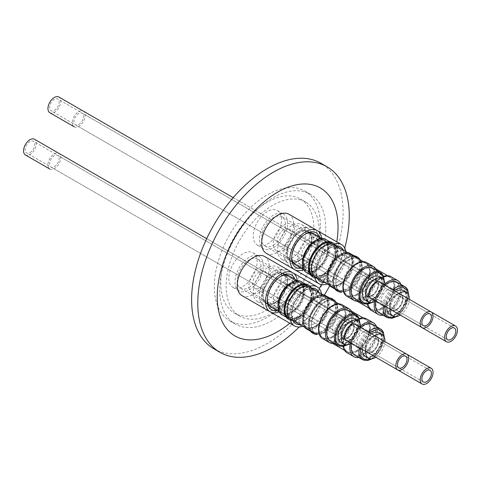 <?xml version="1.0" encoding="UTF-8"?>
<svg xmlns="http://www.w3.org/2000/svg" width="481" height="481" viewBox="0 0 481 481"><rect width="100%" height="100%" fill="white"/><g stroke="black" fill="none" stroke-linecap="round" stroke-linejoin="round"><path stroke-width="0.36" stroke-dasharray="2.4 1.8" d="M405.639 291.696C407.551 297.637 405.723 304.016 400.162 310.84C394.065 316.564 389.454 317.123 386.315 312.506C384.403 306.571 386.231 300.186 391.793 293.362C397.889 287.638 402.501 287.085 405.639 291.696M393.807 290.368L388.179 297.09L384.728 306.084M333.219 262.193C327.826 268.837 326.088 280.742 330.032 283.982C334.932 287.77 340.698 285.666 347.318 277.681C352.705 271.037 354.443 259.133 350.499 255.892C345.598 252.104 339.839 254.208 333.219 262.193M381.247 333.94C383.159 339.881 381.337 346.26 375.769 353.084C369.679 358.808 365.061 359.367 361.928 354.75C360.016 348.815 361.838 342.43 367.406 335.606C373.496 329.882 378.114 329.329 381.247 333.94M369.414 332.611L363.792 339.333L360.335 348.328M308.826 304.437C303.439 311.081 301.701 322.985 305.645 326.226C310.546 330.014 316.306 327.91 322.925 319.925C328.313 313.281 330.05 301.377 326.112 298.136C321.206 294.348 315.446 296.452 308.826 304.437M356.86 319.859C358.772 325.799 356.944 332.179 351.383 339.003C345.286 344.727 340.674 345.286 337.536 340.668C335.624 334.734 337.452 328.349 343.013 321.524C349.11 315.801 353.721 315.247 356.86 319.859M284.439 290.356C279.046 296.999 277.309 308.904 281.253 312.145C286.159 315.933 291.919 313.828 298.539 305.844C303.926 299.2 305.663 287.295 301.719 284.055C296.819 280.267 291.059 282.371 284.439 290.356M381.247 277.615C383.159 283.549 381.337 289.935 375.769 296.759C369.679 302.483 365.061 303.042 361.928 298.424C360.016 292.49 361.838 286.105 367.406 279.281C373.496 273.557 378.114 272.998 381.247 277.615M308.826 248.112C303.439 254.756 301.701 266.66 305.645 269.901C310.546 273.689 316.306 271.585 322.925 263.6C328.313 256.956 330.05 245.051 326.112 241.805C321.206 238.023 315.446 240.127 308.826 248.112M74.218 126.816A9.079 5.243 120 0 0 78.758 126.371A9.079 5.243 120 0 0 84.686 118.368A9.079 5.243 120 0 0 83.297 111.099A9.079 5.243 120 0 0 78.758 111.544A9.079 5.243 120 0 0 72.841 119.51A9.079 5.243 120 0 0 74.182 126.798M396.488 309.812A9.079 5.243 -60 0 1 391.955 310.257A9.079 5.243 -60 0 1 390.56 302.988A9.079 5.243 -60 0 1 396.488 294.985A9.079 5.243 -60 0 1 401.028 294.534A9.079 5.243 -60 0 1 402.423 301.809A9.079 5.243 -60 0 1 396.488 309.812M396.488 309.956A9.259 5.345 120 0 0 402.537 301.797A9.259 5.345 120 0 0 401.118 294.378A9.259 5.345 120 0 0 396.488 294.841A9.259 5.345 120 0 0 390.44 303A9.259 5.345 120 0 0 391.859 310.413A9.259 5.345 120 0 0 396.488 309.956M395.977 309.662A9.259 5.345 120 0 0 402.026 301.503A9.259 5.345 120 0 0 400.607 294.083A9.259 5.345 120 0 0 395.977 294.54A9.259 5.345 120 0 0 389.929 302.699A9.259 5.345 120 0 0 391.348 310.119A9.259 5.345 120 0 0 395.977 309.662M78.758 124.471A6.752 3.896 120 0 0 83.171 118.518A6.752 3.896 120 0 0 82.137 113.107A6.752 3.896 120 0 0 78.758 113.444A6.752 3.896 120 0 0 74.345 119.396A6.752 3.896 120 0 0 75.385 124.807A6.752 3.896 120 0 0 78.758 124.471M395.135 312.097A9.079 5.243 120 0 0 399.675 311.646A9.079 5.243 120 0 0 405.603 303.649A9.079 5.243 120 0 0 404.214 296.374A9.079 5.243 120 0 0 399.675 296.825A9.079 5.243 120 0 0 393.753 304.786A9.079 5.243 120 0 0 395.093 312.073M388.017 311.441A17.063 9.854 120 0 0 399.164 296.404A17.063 9.854 120 0 0 396.548 282.726A17.063 9.854 120 0 0 388.017 283.574A17.063 9.854 120 0 0 376.87 298.611A17.063 9.854 120 0 0 379.485 312.283A17.063 9.854 120 0 0 388.017 311.441M399.14 293.446A13.612 7.858 120 0 0 390.061 309.169M395.953 291.606A13.612 7.858 120 0 0 386.88 307.329M389.682 314.189A13.612 7.858 120 0 0 396.488 313.516A13.612 7.858 120 0 0 405.387 301.515A13.612 7.858 120 0 0 403.3 290.608M388.017 289.502A9.8 5.658 -60 0 1 392.917 289.015A9.8 5.658 -60 0 1 394.42 296.873A9.8 5.658 -60 0 1 388.017 305.513A9.8 5.658 -60 0 1 383.116 305.994A9.8 5.658 -60 0 1 381.613 298.142A9.8 5.658 -60 0 1 388.017 289.502M308.429 259.56A9.8 5.658 120 0 0 314.833 250.926A9.8 5.658 120 0 0 313.335 243.067A9.8 5.658 120 0 0 308.429 243.554A9.8 5.658 120 0 0 302.026 252.194A9.8 5.658 120 0 0 303.529 260.047A9.8 5.658 120 0 0 308.429 259.56M308.429 264.009A15.248 8.802 -60 0 1 300.805 264.766A15.248 8.802 -60 0 1 298.467 252.543A15.248 8.802 -60 0 1 308.429 239.105A15.248 8.802 -60 0 1 316.053 238.354A15.248 8.802 -60 0 1 318.392 250.571A15.248 8.802 -60 0 1 308.429 264.009M384.908 285.227A17.791 10.269 120 0 0 375.829 300.95M379.124 312.915A17.791 10.269 120 0 0 388.017 312.031A17.791 10.269 120 0 0 399.639 296.356A17.791 10.269 120 0 0 396.915 282.1M384.884 283.784A19.535 11.279 120 0 0 374.567 301.653M383.153 315.241A19.535 11.279 120 0 0 388.017 313.456A19.535 11.279 120 0 0 400.944 284.427M383.579 276.377A19.535 11.279 120 0 0 381.084 277.555A19.535 11.279 120 0 0 367.502 304.226M371.32 310.419A19.535 11.279 120 0 0 381.084 309.451A19.535 11.279 120 0 0 393.849 292.238A19.535 11.279 120 0 0 390.855 276.587M339.724 255.483L340.265 255.177A18.08 10.438 120 0 0 327.483 277.321A18.08 10.438 120 0 0 340.265 284.698A18.08 10.438 120 0 0 353.054 262.554A18.08 10.438 120 0 0 340.265 255.177L339.724 255.483A17.316 9.999 120 0 0 327.483 276.695A17.316 9.999 120 0 0 331.066 284.626A17.316 9.999 120 0 0 339.724 283.766A17.316 9.999 120 0 0 351.04 268.506A17.316 9.999 120 0 0 348.388 254.629A17.316 9.999 120 0 0 339.724 255.483M323.833 274.591A17.316 9.999 120 0 0 335.149 259.331A17.316 9.999 120 0 0 332.497 245.454A17.316 9.999 120 0 0 323.833 246.308A17.316 9.999 120 0 0 312.524 261.574A17.316 9.999 120 0 0 315.175 275.451A17.316 9.999 120 0 0 323.833 274.591M380.832 278.234A18.518 10.69 120 0 0 368.735 294.552A18.518 10.69 120 0 0 371.572 309.391A18.518 10.69 120 0 0 380.832 308.477A18.518 10.69 120 0 0 392.929 292.159A18.518 10.69 120 0 0 390.091 277.321A18.518 10.69 120 0 0 380.832 278.234M381.084 308.622A18.518 10.69 -60 0 1 371.831 309.542A18.518 10.69 -60 0 1 368.987 294.703A18.518 10.69 -60 0 1 381.084 278.385A18.518 10.69 -60 0 1 390.344 277.471A18.518 10.69 -60 0 1 393.181 292.304A18.518 10.69 -60 0 1 381.084 308.622M323.833 274.236A16.883 9.746 120 0 0 334.866 259.361A16.883 9.746 120 0 0 332.275 245.827A16.883 9.746 120 0 0 323.833 246.669A16.883 9.746 120 0 0 312.806 261.544A16.883 9.746 120 0 0 315.392 275.072A16.883 9.746 120 0 0 323.833 274.236M297.907 259.265A16.883 9.746 120 0 0 308.934 244.39A16.883 9.746 120 0 0 306.349 230.862A16.883 9.746 120 0 0 297.907 231.698A16.883 9.746 120 0 0 286.874 246.573A16.883 9.746 120 0 0 289.466 260.101A16.883 9.746 120 0 0 297.907 259.265M380.832 278.09A18.699 10.798 120 0 0 368.614 294.564A18.699 10.798 120 0 0 371.482 309.548A18.699 10.798 120 0 0 380.832 308.622A18.699 10.798 120 0 0 393.043 292.147A18.699 10.798 120 0 0 390.181 277.164A18.699 10.798 120 0 0 380.832 278.09M339.646 291.167A18.699 10.798 120 0 0 348.996 290.241A18.699 10.798 120 0 0 361.213 273.767A18.699 10.798 120 0 0 358.345 258.784A18.699 10.798 120 0 0 348.996 259.71A18.699 10.798 120 0 0 336.796 276.136A18.699 10.798 120 0 0 339.586 291.137M297.907 261.784A19.968 11.532 120 0 0 310.948 244.186A19.968 11.532 120 0 0 307.888 228.186A19.968 11.532 120 0 0 297.907 229.178A19.968 11.532 120 0 0 284.86 246.771A19.968 11.532 120 0 0 287.921 262.776A19.968 11.532 120 0 0 297.907 261.784M291.745 258.225A19.968 11.532 120 0 0 304.792 240.632A19.968 11.532 120 0 0 301.725 224.627A19.968 11.532 120 0 0 291.745 225.619A19.968 11.532 120 0 0 278.697 243.218A19.968 11.532 120 0 0 281.758 259.217A19.968 11.532 120 0 0 291.745 258.225M348.996 259.86A18.518 10.69 120 0 0 336.898 276.172A18.518 10.69 120 0 0 339.736 291.011A18.518 10.69 120 0 0 348.996 290.097A18.518 10.69 120 0 0 361.093 273.779A18.518 10.69 120 0 0 358.255 258.94A18.518 10.69 120 0 0 348.996 259.86M335.065 288.522A19.769 11.412 -60 0 1 333.64 282.257A19.769 11.412 -60 0 1 347.619 258.044L346.735 258.556A18.518 10.69 120 0 0 333.64 281.229A18.518 10.69 120 0 0 337.476 289.706A18.518 10.69 120 0 0 346.735 288.792A18.518 10.69 120 0 0 358.832 272.474A18.518 10.69 120 0 0 355.994 257.636A18.518 10.69 120 0 0 346.735 258.556L347.619 258.044A19.769 11.412 -60 0 1 353.763 256.139M360.179 259.842A19.769 11.412 -60 0 1 361.598 266.113A19.769 11.412 -60 0 1 347.619 290.326A19.769 11.412 -60 0 1 341.48 292.232M290.722 267.412A22.583 13.041 120 0 0 302.014 266.294A22.583 13.041 120 0 0 316.769 246.392A22.583 13.041 120 0 0 313.305 228.295A22.583 13.041 120 0 0 302.014 229.413A22.583 13.041 120 0 0 287.277 249.254A22.583 13.041 120 0 0 290.656 267.37M345.935 251.617A22.583 13.041 -60 0 1 330.255 282.594A22.583 13.041 -60 0 1 327.236 284.006M314.833 277.856A22.583 13.041 -60 0 1 330.255 245.719A22.583 13.041 -60 0 1 334.409 243.951M353.036 255.718A19.769 11.412 120 0 0 346.897 257.624L346.897 257.624A19.769 11.412 120 0 0 332.918 281.836A19.769 11.412 120 0 0 334.337 288.107M337.013 290.885A19.769 11.412 120 0 0 346.897 289.905A19.769 11.412 120 0 0 360.876 265.692A19.769 11.412 120 0 0 356.782 256.644M346.47 257.87L346.47 257.87A19.168 11.069 120 0 0 332.918 281.349A19.168 11.069 120 0 0 336.886 290.121A19.168 11.069 120 0 0 346.47 289.171A19.168 11.069 120 0 0 358.994 272.282A19.168 11.069 120 0 0 356.054 256.92A19.168 11.069 120 0 0 346.47 257.87L346.897 257.624L346.47 257.87M335.997 245.881A20.04 11.574 120 0 0 330.255 247.793L328.842 248.605A18.044 10.42 120 0 0 316.083 270.707A18.044 10.42 120 0 0 319.817 278.968A18.044 10.42 120 0 0 328.842 278.072A18.044 10.42 120 0 0 340.632 262.175A18.044 10.42 120 0 0 337.866 247.715A18.044 10.42 120 0 0 328.842 248.605L330.255 247.793A20.04 11.574 120 0 0 316.083 272.336A20.04 11.574 120 0 0 317.298 278.265M324.513 282.431A20.04 11.574 120 0 0 330.255 280.519A20.04 11.574 120 0 0 343.212 250.048M347.547 252.549A19.168 11.069 120 0 0 340.307 254.311L339.514 254.768A18.044 10.42 -60 0 1 348.539 253.878A18.044 10.42 -60 0 1 351.304 268.338A18.044 10.42 -60 0 1 339.514 284.235A18.044 10.42 -60 0 1 330.489 285.131A18.044 10.42 -60 0 1 326.755 276.87A18.044 10.42 -60 0 1 339.514 254.768L340.307 254.311A19.168 11.069 120 0 0 326.755 277.79A19.168 11.069 120 0 0 328.848 284.932M330.724 286.562A19.168 11.069 120 0 0 340.307 285.618A19.168 11.069 120 0 0 352.832 268.723A19.168 11.069 120 0 0 349.897 253.361M49.832 169.059A9.079 5.243 120 0 0 54.371 168.615A9.079 5.243 120 0 0 60.299 160.612A9.079 5.243 120 0 0 58.91 153.343A9.079 5.243 120 0 0 54.371 153.788A9.079 5.243 120 0 0 48.449 161.754A9.079 5.243 120 0 0 49.79 169.041M372.102 352.056A9.079 5.243 -60 0 1 367.562 352.501A9.079 5.243 -60 0 1 366.173 345.232A9.079 5.243 -60 0 1 372.102 337.229A9.079 5.243 -60 0 1 376.641 336.778A9.079 5.243 -60 0 1 378.03 344.053A9.079 5.243 -60 0 1 372.102 352.056M372.102 352.2A9.259 5.345 120 0 0 378.15 344.041A9.259 5.345 120 0 0 376.731 336.622A9.259 5.345 120 0 0 372.102 337.085A9.259 5.345 120 0 0 366.053 345.244A9.259 5.345 120 0 0 367.472 352.657A9.259 5.345 120 0 0 372.102 352.2M371.585 351.906A9.259 5.345 120 0 0 377.633 343.747A9.259 5.345 120 0 0 376.214 336.327A9.259 5.345 120 0 0 371.585 336.784A9.259 5.345 120 0 0 365.542 344.943A9.259 5.345 120 0 0 366.961 352.363A9.259 5.345 120 0 0 371.585 351.906M54.371 166.715A6.752 3.896 120 0 0 58.778 160.762A6.752 3.896 120 0 0 57.744 155.351A6.752 3.896 120 0 0 54.371 155.688A6.752 3.896 120 0 0 49.958 161.64A6.752 3.896 120 0 0 50.992 167.051A6.752 3.896 120 0 0 54.371 166.715M370.749 354.341A9.079 5.243 120 0 0 375.282 353.89A9.079 5.243 120 0 0 381.217 345.893A9.079 5.243 120 0 0 379.822 338.618A9.079 5.243 120 0 0 375.282 339.069A9.079 5.243 120 0 0 369.366 347.029A9.079 5.243 120 0 0 370.707 354.317M363.63 353.685A17.063 9.854 120 0 0 374.777 338.648A17.063 9.854 120 0 0 372.162 324.97A17.063 9.854 120 0 0 363.63 325.817A17.063 9.854 120 0 0 352.483 340.855A17.063 9.854 120 0 0 355.098 354.527A17.063 9.854 120 0 0 363.63 353.685M374.747 335.69A13.612 7.858 120 0 0 365.674 351.413M371.566 333.85A13.612 7.858 120 0 0 362.488 349.573M365.295 356.433A13.612 7.858 120 0 0 372.102 355.76A13.612 7.858 120 0 0 380.994 343.759A13.612 7.858 120 0 0 378.908 332.852M363.63 331.746A9.8 5.658 -60 0 1 368.53 331.259A9.8 5.658 -60 0 1 370.033 339.117A9.8 5.658 -60 0 1 363.63 347.757A9.8 5.658 -60 0 1 358.73 348.238A9.8 5.658 -60 0 1 357.227 340.386A9.8 5.658 -60 0 1 363.63 331.746M284.043 301.803A9.8 5.658 120 0 0 290.446 293.169A9.8 5.658 120 0 0 288.943 285.311A9.8 5.658 120 0 0 284.043 285.798A9.8 5.658 120 0 0 277.639 294.438A9.8 5.658 120 0 0 279.142 302.29A9.8 5.658 120 0 0 284.043 301.803M284.043 306.253A15.248 8.802 -60 0 1 276.419 307.01A15.248 8.802 -60 0 1 274.08 294.787A15.248 8.802 -60 0 1 284.043 281.349A15.248 8.802 -60 0 1 291.666 280.597A15.248 8.802 -60 0 1 294.005 292.815A15.248 8.802 -60 0 1 284.043 306.253M360.516 327.471A17.791 10.269 120 0 0 351.443 343.193A13.612 7.858 120 0 0 360.51 327.465M354.731 355.158A17.791 10.269 120 0 0 363.63 354.275A17.791 10.269 120 0 0 375.252 338.6A17.791 10.269 120 0 0 372.522 324.344M360.497 326.028A19.535 11.279 120 0 0 350.174 343.897M358.766 357.485A19.535 11.279 120 0 0 363.63 355.7A19.535 11.279 120 0 0 376.557 326.671M359.187 318.62A19.535 11.279 120 0 0 356.698 319.799A19.535 11.279 120 0 0 343.109 346.47M346.933 352.663A19.535 11.279 120 0 0 356.698 351.695A19.535 11.279 120 0 0 369.456 334.487A19.535 11.279 120 0 0 366.462 318.831M315.338 297.727L315.879 297.42A18.08 10.438 120 0 0 303.09 319.564A18.08 10.438 120 0 0 315.879 326.942A18.08 10.438 120 0 0 328.661 304.798A18.08 10.438 120 0 0 315.879 297.42L315.338 297.727A17.316 9.999 120 0 0 303.09 318.939A17.316 9.999 120 0 0 306.68 326.87A17.316 9.999 120 0 0 315.338 326.01A17.316 9.999 120 0 0 326.653 310.75A17.316 9.999 120 0 0 323.996 296.873A17.316 9.999 120 0 0 315.338 297.727M299.447 316.835A17.316 9.999 120 0 0 310.762 301.575A17.316 9.999 120 0 0 308.105 287.698A17.316 9.999 120 0 0 299.447 288.552A17.316 9.999 120 0 0 288.131 303.818A17.316 9.999 120 0 0 290.789 317.694A17.316 9.999 120 0 0 299.447 316.835M356.439 320.478A18.518 10.69 120 0 0 344.342 336.796A18.518 10.69 120 0 0 347.18 351.635A18.518 10.69 120 0 0 356.439 350.721A18.518 10.69 120 0 0 368.536 334.403A18.518 10.69 120 0 0 365.698 319.564A18.518 10.69 120 0 0 356.439 320.478M356.698 350.865A18.518 10.69 -60 0 1 347.438 351.785A18.518 10.69 -60 0 1 344.6 336.947A18.518 10.69 -60 0 1 356.698 320.629A18.518 10.69 -60 0 1 365.957 319.715A18.518 10.69 -60 0 1 368.795 334.548A18.518 10.69 -60 0 1 356.698 350.865M299.447 316.48A16.883 9.746 120 0 0 310.473 301.605A16.883 9.746 120 0 0 307.888 288.071A16.883 9.746 120 0 0 299.447 288.913A16.883 9.746 120 0 0 288.414 303.788A16.883 9.746 120 0 0 291.005 317.316A16.883 9.746 120 0 0 299.447 316.48M273.515 301.509A16.883 9.746 120 0 0 284.548 286.634A16.883 9.746 120 0 0 281.956 273.106A16.883 9.746 120 0 0 273.515 273.942A16.883 9.746 120 0 0 262.488 288.816A16.883 9.746 120 0 0 265.073 302.345A16.883 9.746 120 0 0 273.515 301.509M356.439 320.334A18.699 10.798 120 0 0 344.228 336.808A18.699 10.798 120 0 0 347.09 351.791A18.699 10.798 120 0 0 356.439 350.865A18.699 10.798 120 0 0 368.656 334.391A18.699 10.798 120 0 0 365.788 319.408A18.699 10.798 120 0 0 356.439 320.334M315.253 333.411A18.699 10.798 120 0 0 324.603 332.485A18.699 10.798 120 0 0 336.82 316.011A18.699 10.798 120 0 0 333.952 301.028A18.699 10.798 120 0 0 324.603 301.954A18.699 10.798 120 0 0 312.403 318.38A18.699 10.798 120 0 0 315.199 333.381M273.515 304.028A19.968 11.532 120 0 0 286.562 286.429A19.968 11.532 120 0 0 283.501 270.43A19.968 11.532 120 0 0 273.515 271.422A19.968 11.532 120 0 0 260.468 289.015A19.968 11.532 120 0 0 263.534 305.02A19.968 11.532 120 0 0 273.515 304.028M267.352 300.469A19.968 11.532 120 0 0 280.399 282.876A19.968 11.532 120 0 0 277.339 266.871A19.968 11.532 120 0 0 267.352 267.863A19.968 11.532 120 0 0 254.311 285.461A19.968 11.532 120 0 0 257.371 301.461A19.968 11.532 120 0 0 267.352 300.469M324.603 302.104A18.518 10.69 120 0 0 312.512 318.416A18.518 10.69 120 0 0 315.35 333.255A18.518 10.69 120 0 0 324.603 332.341A18.518 10.69 120 0 0 336.7 316.023A18.518 10.69 120 0 0 333.862 301.184A18.518 10.69 120 0 0 324.603 302.104M310.672 330.766A19.769 11.412 -60 0 1 309.253 324.501A19.769 11.412 -60 0 1 323.232 300.288L322.348 300.799A18.518 10.69 120 0 0 309.253 323.479A18.518 10.69 120 0 0 313.089 331.95A18.518 10.69 120 0 0 322.348 331.036A18.518 10.69 120 0 0 334.445 314.718A18.518 10.69 120 0 0 331.607 299.879A18.518 10.69 120 0 0 322.348 300.799L323.232 300.288A19.769 11.412 -60 0 1 329.371 298.382M335.792 302.086A19.769 11.412 -60 0 1 337.211 308.357A19.769 11.412 -60 0 1 323.232 332.569A19.769 11.412 -60 0 1 317.093 334.475M266.33 309.656A22.583 13.041 120 0 0 277.621 308.537A22.583 13.041 120 0 0 292.376 288.636A22.583 13.041 120 0 0 288.913 270.538A22.583 13.041 120 0 0 277.621 271.657A22.583 13.041 120 0 0 262.885 291.498A22.583 13.041 120 0 0 266.27 309.62M321.542 293.861A22.583 13.041 -60 0 1 305.862 324.837A22.583 13.041 -60 0 1 302.85 326.25M290.446 320.099A22.583 13.041 -60 0 1 305.862 287.963A22.583 13.041 -60 0 1 310.017 286.195M328.649 297.961A19.769 11.412 120 0 0 322.504 299.867L322.504 299.867A19.769 11.412 120 0 0 308.525 324.08A19.769 11.412 120 0 0 309.944 330.351M312.62 333.129A19.769 11.412 120 0 0 322.504 332.149A19.769 11.412 120 0 0 336.484 307.936A19.769 11.412 120 0 0 332.389 298.887M322.084 300.114L322.084 300.114A19.168 11.069 120 0 0 308.525 323.593A19.168 11.069 120 0 0 312.5 332.365A19.168 11.069 120 0 0 322.084 331.415A19.168 11.069 120 0 0 334.608 314.526A19.168 11.069 120 0 0 331.668 299.164A19.168 11.069 120 0 0 322.084 300.114L322.504 299.867L322.084 300.114M311.604 288.125A20.04 11.574 120 0 0 305.862 290.037L304.449 290.849A18.044 10.42 120 0 0 291.69 312.951A18.044 10.42 120 0 0 295.43 321.212A18.044 10.42 120 0 0 304.449 320.316A18.044 10.42 120 0 0 316.239 304.419A18.044 10.42 120 0 0 313.474 289.959A18.044 10.42 120 0 0 304.449 290.849L305.862 290.037A20.04 11.574 120 0 0 291.69 314.58A20.04 11.574 120 0 0 292.905 320.508M300.12 324.675A20.04 11.574 120 0 0 305.862 322.763A20.04 11.574 120 0 0 318.819 292.292M323.154 294.793A19.168 11.069 120 0 0 315.921 296.555L315.127 297.011A18.044 10.42 -60 0 1 324.146 296.122A18.044 10.42 -60 0 1 326.912 310.582A18.044 10.42 -60 0 1 315.127 326.479A18.044 10.42 -60 0 1 306.102 327.375A18.044 10.42 -60 0 1 302.363 319.113A18.044 10.42 -60 0 1 315.127 297.011L315.921 296.555A19.168 11.069 120 0 0 302.363 320.033A19.168 11.069 120 0 0 304.455 327.176M306.337 328.806A19.168 11.069 120 0 0 315.921 327.862A19.168 11.069 120 0 0 328.445 310.966A19.168 11.069 120 0 0 325.505 295.605M25.439 154.978A9.079 5.243 120 0 0 29.978 154.533A9.079 5.243 120 0 0 35.907 146.531A9.079 5.243 120 0 0 34.518 139.262M347.709 337.969A9.079 5.243 -60 0 1 343.175 338.42A9.079 5.243 -60 0 1 341.781 331.15A9.079 5.243 -60 0 1 347.709 323.148A9.079 5.243 -60 0 1 352.248 322.697A9.079 5.243 -60 0 1 353.643 329.972A9.079 5.243 -60 0 1 347.709 337.969M347.709 338.119A9.259 5.345 120 0 0 353.757 329.96A9.259 5.345 120 0 0 352.339 322.541A9.259 5.345 120 0 0 347.709 323.004A9.259 5.345 120 0 0 341.66 331.156A9.259 5.345 120 0 0 343.079 338.576A9.259 5.345 120 0 0 347.709 338.119M347.198 337.824A9.259 5.345 120 0 0 353.246 329.665A9.259 5.345 120 0 0 351.827 322.246A9.259 5.345 120 0 0 347.198 322.703A9.259 5.345 120 0 0 341.149 330.862A9.259 5.345 120 0 0 342.568 338.281A9.259 5.345 120 0 0 347.198 337.824M29.978 152.633A6.752 3.896 120 0 0 34.392 146.681A6.752 3.896 120 0 0 33.357 141.27A6.752 3.896 120 0 0 29.978 141.606A6.752 3.896 120 0 0 25.565 147.559A6.752 3.896 120 0 0 26.605 152.97A6.752 3.896 120 0 0 29.978 152.633M346.356 340.259A9.079 5.243 120 0 0 350.896 339.808A9.079 5.243 120 0 0 356.824 331.812A9.079 5.243 120 0 0 355.435 324.537M339.237 339.604A17.063 9.854 120 0 0 350.384 324.567A17.063 9.854 120 0 0 347.769 310.888A17.063 9.854 120 0 0 339.237 311.736A17.063 9.854 120 0 0 328.09 326.773A17.063 9.854 120 0 0 330.706 340.446A17.063 9.854 120 0 0 339.237 339.604M340.903 342.352A13.612 7.858 120 0 0 347.709 341.678A13.612 7.858 120 0 0 356.607 329.677A13.612 7.858 120 0 0 354.521 318.771M339.237 317.664A9.8 5.658 -60 0 1 344.143 317.177A9.8 5.658 -60 0 1 345.641 325.036A9.8 5.658 -60 0 1 339.237 333.676A9.8 5.658 -60 0 1 334.337 334.157A9.8 5.658 -60 0 1 332.834 326.304A9.8 5.658 -60 0 1 339.237 317.664M259.65 287.722A9.8 5.658 120 0 0 266.059 279.088A9.8 5.658 120 0 0 264.556 271.23A9.8 5.658 120 0 0 259.65 271.717A9.8 5.658 120 0 0 253.246 280.357A9.8 5.658 120 0 0 254.75 288.209A9.8 5.658 120 0 0 259.65 287.722M259.65 292.171A15.248 8.802 -60 0 1 252.026 292.923A15.248 8.802 -60 0 1 249.693 280.706A15.248 8.802 -60 0 1 259.65 267.268A15.248 8.802 -60 0 1 267.28 266.516A15.248 8.802 -60 0 1 269.613 278.733A15.248 8.802 -60 0 1 259.65 292.171M330.345 341.077A17.791 10.269 120 0 0 339.237 340.193A17.791 10.269 120 0 0 350.859 324.519A17.791 10.269 120 0 0 348.136 310.263M334.379 343.404A19.535 11.279 120 0 0 339.237 341.618A19.535 11.279 120 0 0 352.164 312.59M322.541 338.582A19.535 11.279 120 0 0 332.305 337.614A19.535 11.279 120 0 0 345.069 320.4A19.535 11.279 120 0 0 342.075 304.75M290.945 283.646L291.486 283.339A18.08 10.438 120 0 0 278.703 305.483A18.08 10.438 120 0 0 291.486 312.86A18.08 10.438 120 0 0 304.275 290.716A18.08 10.438 120 0 0 291.486 283.339L290.945 283.646A17.316 9.999 120 0 0 278.703 304.858A17.316 9.999 120 0 0 282.287 312.788A17.316 9.999 120 0 0 290.945 311.928A17.316 9.999 120 0 0 302.26 296.669A17.316 9.999 120 0 0 299.609 282.792A17.316 9.999 120 0 0 290.945 283.646M275.054 302.753A17.316 9.999 120 0 0 286.369 287.494A17.316 9.999 120 0 0 283.718 273.617A17.316 9.999 120 0 0 275.054 274.471A17.316 9.999 120 0 0 263.744 289.736A17.316 9.999 120 0 0 266.396 303.613A17.316 9.999 120 0 0 275.054 302.753M332.052 306.397A18.518 10.69 120 0 0 319.955 322.715A18.518 10.69 120 0 0 322.793 337.554A18.518 10.69 120 0 0 332.052 336.64A18.518 10.69 120 0 0 344.149 320.322A18.518 10.69 120 0 0 341.312 305.483A18.518 10.69 120 0 0 332.052 306.397M332.305 336.784A18.518 10.69 -60 0 1 323.052 337.704A18.518 10.69 -60 0 1 320.208 322.865A18.518 10.69 -60 0 1 332.305 306.547A18.518 10.69 -60 0 1 341.564 305.633A18.518 10.69 -60 0 1 344.402 320.466A18.518 10.69 -60 0 1 332.305 336.784M275.054 302.399A16.883 9.746 120 0 0 286.087 287.518A16.883 9.746 120 0 0 283.495 273.99A16.883 9.746 120 0 0 275.054 274.825A16.883 9.746 120 0 0 264.027 289.706A16.883 9.746 120 0 0 266.612 303.234A16.883 9.746 120 0 0 275.054 302.399M249.128 287.428A16.883 9.746 120 0 0 260.155 272.553A16.883 9.746 120 0 0 257.569 259.025A16.883 9.746 120 0 0 249.128 259.86A16.883 9.746 120 0 0 238.095 274.735A16.883 9.746 120 0 0 240.686 288.263A16.883 9.746 120 0 0 249.128 287.428M332.052 306.253A18.699 10.798 120 0 0 319.835 322.727A18.699 10.798 120 0 0 322.703 337.71A18.699 10.798 120 0 0 332.052 336.784A18.699 10.798 120 0 0 344.264 320.31A18.699 10.798 120 0 0 341.402 305.327A18.699 10.798 120 0 0 332.052 306.253M290.867 319.33A18.699 10.798 120 0 0 300.216 318.404A18.699 10.798 120 0 0 312.434 301.93A18.699 10.798 120 0 0 309.566 286.947M249.128 289.947A19.968 11.532 120 0 0 262.169 272.348A19.968 11.532 120 0 0 259.109 256.349A19.968 11.532 120 0 0 249.128 257.335A19.968 11.532 120 0 0 236.081 274.934A19.968 11.532 120 0 0 239.141 290.939A19.968 11.532 120 0 0 249.128 289.947M242.965 286.387A19.968 11.532 120 0 0 256.012 268.795A19.968 11.532 120 0 0 252.952 252.79A19.968 11.532 120 0 0 242.965 253.782A19.968 11.532 120 0 0 229.918 271.38A19.968 11.532 120 0 0 232.978 287.379A19.968 11.532 120 0 0 242.965 286.387M300.216 288.023A18.518 10.69 120 0 0 288.119 304.335A18.518 10.69 120 0 0 290.957 319.174A18.518 10.69 120 0 0 300.216 318.26A18.518 10.69 120 0 0 312.313 301.942A18.518 10.69 120 0 0 309.475 287.103A18.518 10.69 120 0 0 300.216 288.023M298.394 286.472A18.518 10.69 120 0 0 297.955 286.718L297.955 286.718A18.518 10.69 120 0 0 284.866 309.391A18.518 10.69 120 0 0 284.872 309.89M288.696 317.869A18.518 10.69 120 0 0 297.955 316.955A18.518 10.69 120 0 0 310.053 300.637A18.518 10.69 120 0 0 307.215 285.798M297.955 286.718L298.839 286.207L297.955 286.718M311.399 288.005A19.769 11.412 -60 0 1 312.818 294.276A19.769 11.412 -60 0 1 298.839 318.488A19.769 11.412 -60 0 1 292.701 320.394M241.943 295.575A22.583 13.041 120 0 0 253.234 294.456A22.583 13.041 120 0 0 267.989 274.555A22.583 13.041 120 0 0 264.526 256.457M297.288 280.609A22.583 13.041 -60 0 1 281.475 310.756A22.583 13.041 -60 0 1 279.245 311.868M288.233 319.047A19.769 11.412 120 0 0 298.118 318.067A19.769 11.412 120 0 0 312.097 293.855A19.769 11.412 120 0 0 308.002 284.806M284.139 309.505A19.168 11.069 120 0 0 288.107 318.284A19.168 11.069 120 0 0 297.691 317.334A19.168 11.069 120 0 0 310.215 300.445A19.168 11.069 120 0 0 307.275 285.083A19.168 11.069 120 0 0 297.691 286.027M280.748 276.395A18.044 10.42 120 0 0 280.062 276.767L281.475 275.956L280.062 276.767A18.044 10.42 120 0 0 267.304 298.869A18.044 10.42 120 0 0 267.322 299.651M276.815 310.461A20.04 11.574 120 0 0 281.475 308.682A20.04 11.574 120 0 0 294.859 279.208M271.037 307.131A18.044 10.42 120 0 0 280.062 306.235A18.044 10.42 120 0 0 291.853 290.338A18.044 10.42 120 0 0 289.087 275.878M281.944 314.724A19.168 11.069 120 0 0 291.528 313.78A19.168 11.069 120 0 0 304.052 296.885A19.168 11.069 120 0 0 301.118 281.523M290.734 282.93A18.044 10.42 -60 0 1 299.759 282.04A18.044 10.42 -60 0 1 302.525 296.5A18.044 10.42 -60 0 1 290.734 312.397A18.044 10.42 -60 0 1 281.716 313.293A18.044 10.42 -60 0 1 277.976 305.032M49.832 112.734A9.079 5.243 120 0 0 54.371 112.289A9.079 5.243 120 0 0 60.299 104.287A9.079 5.243 120 0 0 58.91 97.018M372.102 295.725A9.079 5.243 -60 0 1 367.562 296.176A9.079 5.243 -60 0 1 366.173 288.907A9.079 5.243 -60 0 1 372.102 280.904A9.079 5.243 -60 0 1 376.641 280.453A9.079 5.243 -60 0 1 378.03 287.728A9.079 5.243 -60 0 1 372.102 295.725M372.102 295.875A9.259 5.345 120 0 0 378.15 287.716A9.259 5.345 120 0 0 376.731 280.297A9.259 5.345 120 0 0 372.102 280.76A9.259 5.345 120 0 0 366.053 288.913A9.259 5.345 120 0 0 367.472 296.332A9.259 5.345 120 0 0 372.102 295.875M371.585 295.581A9.259 5.345 120 0 0 377.633 287.422A9.259 5.345 120 0 0 376.214 280.002A9.259 5.345 120 0 0 371.585 280.459A9.259 5.345 120 0 0 365.542 288.618A9.259 5.345 120 0 0 366.961 296.037A9.259 5.345 120 0 0 371.585 295.581M54.371 110.389A6.752 3.896 120 0 0 58.778 104.437A6.752 3.896 120 0 0 57.744 99.026A6.752 3.896 120 0 0 54.371 99.363A6.752 3.896 120 0 0 49.958 105.315A6.752 3.896 120 0 0 50.992 110.726A6.752 3.896 120 0 0 54.371 110.389M370.749 298.016A9.079 5.243 120 0 0 375.282 297.565A9.079 5.243 120 0 0 381.217 289.568A9.079 5.243 120 0 0 379.822 282.293M363.63 297.36A17.063 9.854 120 0 0 374.777 282.323A17.063 9.854 120 0 0 372.162 268.645A17.063 9.854 120 0 0 363.63 269.492A17.063 9.854 120 0 0 352.483 284.53A17.063 9.854 120 0 0 355.098 298.202A17.063 9.854 120 0 0 363.63 297.36M365.295 300.108A13.612 7.858 120 0 0 372.102 299.435A13.612 7.858 120 0 0 380.994 287.434A13.612 7.858 120 0 0 378.908 276.527M363.63 275.421A9.8 5.658 -60 0 1 368.53 274.934A9.8 5.658 -60 0 1 370.033 282.792A9.8 5.658 -60 0 1 363.63 291.432A9.8 5.658 -60 0 1 358.73 291.913A9.8 5.658 -60 0 1 357.227 284.061A9.8 5.658 -60 0 1 363.63 275.421M284.043 245.478A9.8 5.658 120 0 0 290.446 236.844A9.8 5.658 120 0 0 288.943 228.986A9.8 5.658 120 0 0 284.043 229.473A9.8 5.658 120 0 0 277.639 238.113A9.8 5.658 120 0 0 279.142 245.965A9.8 5.658 120 0 0 284.043 245.478M284.043 249.928A15.248 8.802 -60 0 1 276.419 250.679A15.248 8.802 -60 0 1 274.08 238.462A15.248 8.802 -60 0 1 284.043 225.024A15.248 8.802 -60 0 1 291.666 224.272A15.248 8.802 -60 0 1 294.005 236.49A15.248 8.802 -60 0 1 284.043 249.928M354.731 298.833A17.791 10.269 120 0 0 363.63 297.949A17.791 10.269 120 0 0 375.252 282.275A17.791 10.269 120 0 0 372.522 268.019M358.766 301.16A19.535 11.279 120 0 0 363.63 299.374A19.535 11.279 120 0 0 376.557 270.346M346.933 296.338A19.535 11.279 120 0 0 356.698 295.37A19.535 11.279 120 0 0 369.456 278.156A19.535 11.279 120 0 0 366.462 262.506M315.338 241.402L315.879 241.095A18.08 10.438 120 0 0 303.09 263.239A18.08 10.438 120 0 0 315.879 270.617A18.08 10.438 120 0 0 328.661 248.473A18.08 10.438 120 0 0 315.879 241.095L315.338 241.402A17.316 9.999 120 0 0 303.09 262.614A17.316 9.999 120 0 0 306.68 270.544A17.316 9.999 120 0 0 315.338 269.685A17.316 9.999 120 0 0 326.653 254.425A17.316 9.999 120 0 0 323.996 240.548A17.316 9.999 120 0 0 315.338 241.402M299.447 260.51A17.316 9.999 120 0 0 310.762 245.25A17.316 9.999 120 0 0 308.105 231.373A17.316 9.999 120 0 0 299.447 232.227A17.316 9.999 120 0 0 288.131 247.493A17.316 9.999 120 0 0 290.789 261.369A17.316 9.999 120 0 0 299.447 260.51M356.439 264.153A18.518 10.69 120 0 0 344.342 280.471A18.518 10.69 120 0 0 347.18 295.31A18.518 10.69 120 0 0 356.439 294.396A18.518 10.69 120 0 0 368.536 278.078A18.518 10.69 120 0 0 365.698 263.239A18.518 10.69 120 0 0 356.439 264.153M356.698 294.54A18.518 10.69 -60 0 1 347.438 295.46A18.518 10.69 -60 0 1 344.6 280.621A18.518 10.69 -60 0 1 356.698 264.303A18.518 10.69 -60 0 1 365.957 263.39A18.518 10.69 -60 0 1 368.795 278.222A18.518 10.69 -60 0 1 356.698 294.54M299.447 260.155A16.883 9.746 120 0 0 310.473 245.274A16.883 9.746 120 0 0 307.888 231.746A16.883 9.746 120 0 0 299.447 232.582A16.883 9.746 120 0 0 288.414 247.462A16.883 9.746 120 0 0 291.005 260.991A16.883 9.746 120 0 0 299.447 260.155M273.515 245.184A16.883 9.746 120 0 0 284.548 230.309A16.883 9.746 120 0 0 281.956 216.775A16.883 9.746 120 0 0 273.515 217.616A16.883 9.746 120 0 0 262.488 232.491A16.883 9.746 120 0 0 265.073 246.019A16.883 9.746 120 0 0 273.515 245.184M356.439 264.009A18.699 10.798 120 0 0 344.228 280.483A18.699 10.798 120 0 0 347.09 295.466A18.699 10.798 120 0 0 356.439 294.54A18.699 10.798 120 0 0 368.656 278.066A18.699 10.798 120 0 0 365.788 263.083A18.699 10.798 120 0 0 356.439 264.009M315.253 277.086A18.699 10.798 120 0 0 324.603 276.16A18.699 10.798 120 0 0 336.82 259.686A18.699 10.798 120 0 0 333.952 244.703M273.515 247.703A19.968 11.532 120 0 0 286.562 230.104A19.968 11.532 120 0 0 283.501 214.105A19.968 11.532 120 0 0 273.515 215.091A19.968 11.532 120 0 0 260.468 232.69A19.968 11.532 120 0 0 263.534 248.695A19.968 11.532 120 0 0 273.515 247.703M267.352 244.144A19.968 11.532 120 0 0 280.399 226.551A19.968 11.532 120 0 0 277.339 210.546A19.968 11.532 120 0 0 267.352 211.538A19.968 11.532 120 0 0 254.311 229.136A19.968 11.532 120 0 0 257.371 245.136A19.968 11.532 120 0 0 267.352 244.144M324.603 245.779A18.518 10.69 120 0 0 312.512 262.091A18.518 10.69 120 0 0 315.35 276.93A18.518 10.69 120 0 0 324.603 276.016A18.518 10.69 120 0 0 336.7 259.698A18.518 10.69 120 0 0 333.862 244.859A18.518 10.69 120 0 0 324.603 245.779M322.781 244.228A18.518 10.69 120 0 0 322.348 244.474L322.348 244.474A18.518 10.69 120 0 0 309.253 267.147A18.518 10.69 120 0 0 309.259 267.646M313.089 275.625A18.518 10.69 120 0 0 322.348 274.711A18.518 10.69 120 0 0 334.445 258.393A18.518 10.69 120 0 0 331.607 243.554M322.348 244.474L323.232 243.963L322.348 244.474M335.792 245.761A19.769 11.412 -60 0 1 337.211 252.032A19.769 11.412 -60 0 1 323.232 276.244A19.769 11.412 -60 0 1 317.093 278.15M266.33 253.331A22.583 13.041 120 0 0 277.621 252.212A22.583 13.041 120 0 0 292.376 232.311A22.583 13.041 120 0 0 288.913 214.213M321.675 238.366A22.583 13.041 -60 0 1 305.862 268.512A22.583 13.041 -60 0 1 303.631 269.625M312.62 276.803A19.769 11.412 120 0 0 322.504 275.823A19.769 11.412 120 0 0 336.484 251.611A19.769 11.412 120 0 0 332.389 242.562M308.525 267.262A19.168 11.069 120 0 0 312.5 276.04A19.168 11.069 120 0 0 322.084 275.09A19.168 11.069 120 0 0 334.608 258.195A19.168 11.069 120 0 0 331.668 242.839A19.168 11.069 120 0 0 322.084 243.783M305.14 234.151A18.044 10.42 120 0 0 304.449 234.524L305.862 233.712L304.449 234.524A18.044 10.42 120 0 0 291.69 256.626A18.044 10.42 120 0 0 291.708 257.407M301.202 268.218A20.04 11.574 120 0 0 305.862 266.438A20.04 11.574 120 0 0 319.246 236.965M295.43 264.887A18.044 10.42 120 0 0 304.449 263.991A18.044 10.42 120 0 0 316.239 248.094A18.044 10.42 120 0 0 313.474 233.634M306.337 272.48A19.168 11.069 120 0 0 315.921 271.531A19.168 11.069 120 0 0 328.445 254.641A19.168 11.069 120 0 0 325.505 239.279M315.127 240.686A18.044 10.42 -60 0 1 324.146 239.797A18.044 10.42 -60 0 1 326.912 254.257A18.044 10.42 -60 0 1 315.127 270.154A18.044 10.42 -60 0 1 306.102 271.05A18.044 10.42 -60 0 1 302.363 262.788M325.763 228.511A74.976 43.284 120 0 0 310.233 194.186A74.976 43.284 120 0 0 252.459 214.273A74.976 43.284 120 0 0 219.733 289.724A74.976 43.284 120 0 0 235.257 324.05A74.976 43.284 120 0 0 293.031 303.962A74.976 43.284 120 0 0 325.763 228.511M320.37 225.397A74.976 43.284 120 0 0 304.84 191.071A74.976 43.284 120 0 0 247.066 211.159A74.976 43.284 120 0 0 214.34 286.61A74.976 43.284 120 0 0 229.87 320.935A74.976 43.284 120 0 0 287.644 300.847A74.976 43.284 120 0 0 320.37 225.397M213.798 348.761A107.107 61.839 120 0 0 296.338 320.069A107.107 61.839 120 0 0 343.091 212.277A107.107 61.839 120 0 0 320.905 163.245M299.2 327.002A107.107 61.839 120 0 0 324.326 295.075M329.677 285.81A107.107 61.839 120 0 0 344.763 248.082M289.815 323.208A85.426 49.321 120 0 0 319.192 288.546M321.452 284.626A85.426 49.321 120 0 0 336.784 241.853M220.755 282.906A65.897 38.047 120 0 0 234.403 313.071A65.897 38.047 120 0 0 285.185 295.418A65.897 38.047 120 0 0 313.949 229.1A65.897 38.047 120 0 0 300.3 198.936A65.897 38.047 120 0 0 249.525 216.588A65.897 38.047 120 0 0 220.755 282.906M226.148 286.021A65.897 38.047 120 0 0 239.797 316.185A65.897 38.047 120 0 0 290.578 298.533A65.897 38.047 120 0 0 319.342 232.215A65.897 38.047 120 0 0 305.694 202.05A65.897 38.047 120 0 0 254.912 219.703A65.897 38.047 120 0 0 226.148 286.021M375.817 300.944A13.612 7.858 120 0 0 384.896 285.221M371.542 302.555L380.375 293.681L384.157 280.712M347.15 344.799L355.982 335.924L359.764 322.955M375.817 357.269A13.612 7.858 120 0 0 384.896 341.546M371.542 358.88L380.375 350.006L384.157 337.037M400.21 315.025A13.612 7.858 120 0 0 409.289 299.302M395.929 316.636L404.762 307.762L408.543 294.793M394.438 315.145A17.063 9.854 120 0 0 405.507 289.285A17.063 9.854 120 0 0 402.97 286.435A17.063 9.854 120 0 0 394.438 287.277A17.063 9.854 120 0 0 383.363 313.143A17.063 9.854 120 0 0 385.906 315.993A17.063 9.854 120 0 0 394.438 315.145M392.863 289.821A17.791 10.269 120 0 0 383.79 305.543M338.624 281.439A15.248 8.802 -60 0 1 331 282.197A15.248 8.802 -60 0 1 332.503 262.265A15.248 8.802 -60 0 1 338.624 256.535A15.248 8.802 -60 0 1 346.248 255.784A15.248 8.802 -60 0 1 344.739 275.709A15.248 8.802 -60 0 1 338.624 281.439M370.045 357.389A17.063 9.854 120 0 0 381.12 331.529A17.063 9.854 120 0 0 378.577 328.679A17.063 9.854 120 0 0 370.045 329.521A17.063 9.854 120 0 0 358.976 355.387A17.063 9.854 120 0 0 361.514 358.237A17.063 9.854 120 0 0 370.045 357.389M368.476 332.064A17.791 10.269 120 0 0 359.397 347.787M314.231 323.683A15.248 8.802 -60 0 1 306.607 324.441A15.248 8.802 -60 0 1 308.117 304.509A15.248 8.802 -60 0 1 314.231 298.779A15.248 8.802 -60 0 1 321.855 298.028A15.248 8.802 -60 0 1 320.352 317.953A15.248 8.802 -60 0 1 314.231 323.683M345.659 343.308A17.063 9.854 120 0 0 356.728 317.448A17.063 9.854 120 0 0 354.19 314.598A17.063 9.854 120 0 0 345.659 315.44A17.063 9.854 120 0 0 334.584 341.306A17.063 9.854 120 0 0 337.127 344.155A17.063 9.854 120 0 0 345.659 343.308M289.845 309.602A15.248 8.802 -60 0 1 282.221 310.359A15.248 8.802 -60 0 1 283.724 290.428A15.248 8.802 -60 0 1 289.845 284.698A15.248 8.802 -60 0 1 297.468 283.946A15.248 8.802 -60 0 1 295.959 303.872A15.248 8.802 -60 0 1 289.845 309.602M370.045 301.064A17.063 9.854 120 0 0 381.12 275.204A17.063 9.854 120 0 0 378.577 272.354A17.063 9.854 120 0 0 370.045 273.196A17.063 9.854 120 0 0 358.976 299.062A17.063 9.854 120 0 0 361.514 301.912A17.063 9.854 120 0 0 370.045 301.064M314.231 267.358A15.248 8.802 -60 0 1 306.607 268.115A15.248 8.802 -60 0 1 308.117 248.184A15.248 8.802 -60 0 1 314.231 242.454A15.248 8.802 -60 0 1 321.855 241.702A15.248 8.802 -60 0 1 320.352 261.628A15.248 8.802 -60 0 1 314.231 267.358M387.079 317.508A17.791 10.269 120 0 0 395.977 316.63A17.791 10.269 120 0 0 407.521 289.664M362.692 359.752A17.791 10.269 120 0 0 371.585 358.874A17.791 10.269 120 0 0 383.135 331.908M338.305 345.671A17.791 10.269 120 0 0 347.198 344.793A17.791 10.269 120 0 0 358.742 317.827M362.692 303.427A17.791 10.269 120 0 0 371.585 302.543A17.791 10.269 120 0 0 383.135 275.583M396.548 282.726L402.97 286.435L406.06 289.869C412.644 300.144 393.873 323.238 385.906 315.993L379.485 312.283M300.805 264.766L331 282.197C327.044 278.451 327.862 271.921 333.453 262.608C338.804 256.373 343.067 254.1 346.248 255.784L316.053 238.354M372.162 324.97L378.577 328.679L381.673 332.112C388.251 342.388 369.48 365.482 361.514 358.237L355.098 354.527M276.419 307.01L306.607 324.441C302.657 320.695 303.475 314.165 309.061 304.858C314.412 298.617 318.681 296.344 321.855 298.028L291.666 280.597M347.769 310.888L354.19 314.598L357.281 318.025C363.864 328.307 345.093 351.401 337.127 344.155L330.706 340.446M252.026 292.923L282.221 310.359C278.265 306.613 279.082 300.084 284.674 290.771C290.025 284.536 294.288 282.263 297.468 283.946L267.28 266.516M372.162 268.645L378.577 272.354L381.673 275.781C388.251 286.063 369.48 309.157 361.514 301.912L355.098 298.202M276.419 250.679L306.607 268.115C302.657 264.37 303.475 257.84 309.061 248.527C314.412 242.292 318.681 240.013 321.855 241.702L291.666 224.272M367.562 296.176L391.955 310.257M400.607 294.083L401.118 294.378M454.395 328.03L82.137 113.107M313.335 243.067L392.917 289.015M332.497 245.454L348.388 254.629M306.349 230.862L332.275 245.827M371.482 309.548L368.915 308.068M357.106 301.25L347.09 295.466M301.725 224.627L307.888 228.186M339.736 291.011L337.476 289.706M332.918 281.349L332.918 281.836M334.896 288.973L336.886 290.121M319.817 278.968L330.489 285.131M326.755 276.87L326.755 277.79M343.175 338.42L367.562 352.501M376.214 336.327L376.731 336.622M430.008 370.274L57.744 155.351M288.943 285.311L368.53 331.259M308.105 287.698L323.996 296.873M281.956 273.106L307.888 288.071M347.09 351.791L344.522 350.312M332.714 343.494L322.703 337.71M277.339 266.871L283.501 270.43M315.35 333.255L313.089 331.95M308.525 323.593L308.525 324.08M310.504 331.217L312.5 332.365M295.43 321.212L306.102 327.375M302.363 319.113L302.363 320.033M351.827 322.246L352.339 322.541M405.615 356.193L33.357 141.27M264.556 271.23L344.143 317.177M283.718 273.617L299.609 282.792M257.569 259.025L283.495 273.99M252.952 252.79L259.109 256.349M290.957 319.174L289.658 318.422M286.117 317.135L288.107 318.284M279.275 311.886L281.716 313.293M376.214 280.002L376.731 280.297M430.008 313.949L57.744 99.026M288.943 228.986L368.53 274.934M308.105 231.373L323.996 240.548M281.956 216.775L307.888 231.746M277.339 210.546L283.501 214.105M315.35 276.93L314.045 276.178M310.504 274.891L312.5 276.04M303.661 269.643L306.102 271.05M304.84 191.071L310.233 194.186M234.403 313.071L239.797 316.185M300.3 198.936L305.694 202.05M229.87 320.935L235.257 324.05M233.213 197.649L376.641 280.453M366.961 296.037L367.472 296.332M423.256 325.649L50.992 110.726M279.142 245.965L358.73 291.913M384.379 281.259L380.748 293.308L372.126 302.477M303.09 262.614L303.09 263.239M290.789 261.369L306.68 270.544M265.073 246.019L291.005 260.991M365.788 263.083L363.221 261.598M257.371 245.136L263.534 248.695M333.862 244.859L332.563 244.107M309.253 267.147L309.253 268.17M291.69 256.626L291.69 258.255M329.677 241.684L331.668 242.839M321.705 238.384L324.146 239.797M206.692 238.666L352.248 322.697M342.568 338.281L343.079 338.576M398.863 367.893L26.605 152.97M254.75 288.209L334.337 334.157M359.986 323.503L356.361 335.552L347.733 344.721M278.703 304.858L278.703 305.483M266.396 303.613L282.287 312.788M240.686 288.263L266.612 303.234M341.402 305.327L338.828 303.842M232.978 287.379L239.141 290.939M309.475 287.103L308.177 286.351M284.866 309.391L284.866 310.419M267.304 298.869L267.304 300.499M305.285 283.928L307.275 285.083M297.318 280.627L299.759 282.04M58.91 153.343L376.641 336.778M366.961 352.363L367.472 352.657M423.256 381.974L50.992 167.051M379.822 338.618L406.818 354.202M279.142 302.29L358.73 348.238M384.379 337.584L380.748 349.633L372.126 358.808M303.09 318.939L303.09 319.564M290.789 317.694L306.68 326.87M265.073 302.345L291.005 317.316M365.788 319.408L363.221 317.923M351.413 311.105L333.952 301.028M257.371 301.461L263.534 305.02M333.862 301.184L331.607 299.879M309.253 323.479L309.253 324.501M288.913 270.538L292.827 272.799M291.69 312.951L291.69 314.58M329.677 298.01L331.668 299.164M313.474 289.959L324.146 296.122M83.297 111.099L401.028 294.534M391.348 310.119L391.859 310.413M447.643 339.73L75.385 124.807M404.214 296.374L431.21 311.959M303.529 260.047L383.116 305.994M408.766 295.34L405.14 307.389L396.512 316.558M327.483 276.695L327.483 277.321M315.175 275.451L331.066 284.626M289.466 260.101L315.392 275.072M390.181 277.164L387.608 275.679M375.805 268.861L358.345 258.784M281.758 259.217L287.921 262.776M358.255 258.94L355.994 257.636M333.64 281.229L333.64 282.257M313.305 228.295L317.219 230.555M316.083 270.707L316.083 272.336M354.064 255.766L356.054 256.92M337.866 247.715L348.539 253.878"/><path stroke-width="0.72" d="M408.543 294.793L407.563 290.47L402.068 286.82L393.807 290.368M384.728 306.084L385.419 314.327L389.46 317.779L395.929 316.636M384.157 337.037L383.177 332.714L377.681 329.064L369.414 332.611M360.335 348.328L361.027 356.571L365.067 360.022L371.542 358.88M359.764 322.955L358.784 318.632C355.188 313.341 349.903 313.979 342.917 320.544C337.211 326.04 333.778 338.023 336.64 342.49L340.68 345.941L347.15 344.799M384.157 280.712L383.177 276.389C379.581 271.098 374.29 271.735 367.304 278.301C361.598 283.796 358.171 295.779 361.027 300.246L365.067 303.697L371.542 302.555M74.182 126.798A9.079 5.243 120 0 0 74.218 126.816L49.832 112.734A9.079 5.243 120 0 1 48.437 105.465A9.079 5.243 120 0 1 54.371 97.463A9.079 5.243 120 0 1 58.91 97.018L233.213 197.649M451.022 328.367A6.752 3.896 -60 0 1 454.395 328.03A6.752 3.896 -60 0 1 455.435 333.441A6.752 3.896 -60 0 1 451.022 339.394A6.752 3.896 -60 0 1 447.643 339.73A6.752 3.896 -60 0 1 446.608 334.319A6.752 3.896 -60 0 1 451.022 328.367M395.093 312.073A9.079 5.243 120 0 0 395.135 312.097L446.482 341.738A9.079 5.243 -60 0 1 445.093 334.469A9.079 5.243 -60 0 1 451.022 326.467A9.079 5.243 -60 0 1 455.561 326.022A9.079 5.243 -60 0 1 456.95 333.291A9.079 5.243 -60 0 1 451.022 341.294A9.079 5.243 -60 0 1 446.482 341.738M409.289 299.302A13.612 7.858 120 0 0 406.481 292.442A13.612 7.858 120 0 0 399.675 293.121A13.612 7.858 120 0 0 399.14 293.446M390.061 309.169A13.612 7.858 120 0 0 392.869 316.029A13.612 7.858 120 0 0 399.675 315.356A13.612 7.858 120 0 0 400.21 315.025M406.481 292.442L403.3 290.608A13.612 7.858 120 0 0 396.488 291.282A13.612 7.858 120 0 0 395.953 291.606M386.88 307.329A13.612 7.858 120 0 0 389.682 314.189L392.869 316.029M407.521 289.664A17.791 10.269 120 0 0 404.87 286.694L396.915 282.1A17.791 10.269 120 0 0 388.017 282.978A17.791 10.269 120 0 0 384.908 285.227M375.829 300.95A17.791 10.269 120 0 0 379.124 312.915L387.079 317.508A17.791 10.269 120 0 1 384.433 314.538A17.791 10.269 120 0 1 383.79 305.543M400.944 284.427A19.535 11.279 120 0 0 397.787 280.591A19.535 11.279 120 0 0 388.017 281.559A19.535 11.279 120 0 0 384.884 283.784M374.567 301.653A19.535 11.279 120 0 0 378.252 314.424A19.535 11.279 120 0 0 383.153 315.241M367.502 304.226A19.535 11.279 120 0 0 371.32 310.419L378.252 314.424M339.586 291.137A18.699 10.798 120 0 0 339.646 291.167L315.253 277.086A18.699 10.798 120 0 1 312.391 262.103A18.699 10.798 120 0 1 324.603 245.629A18.699 10.798 120 0 1 333.952 244.703L363.221 261.598M353.763 256.139A19.769 11.412 -60 0 1 357.503 257.064A19.769 11.412 -60 0 1 360.179 259.842M290.656 267.37A22.583 13.041 120 0 0 290.722 267.412L318.963 283.712A22.583 13.041 -60 0 1 314.833 277.856M327.236 284.006A22.583 13.041 -60 0 1 318.963 283.712M357.503 257.064L356.782 256.644A19.769 11.412 120 0 0 353.036 255.718M334.337 288.107A19.769 11.412 120 0 0 337.013 290.885L337.734 291.306A19.769 11.412 -60 0 1 335.065 288.522M343.212 250.048A20.04 11.574 120 0 0 335.997 245.881M328.848 284.932A19.168 11.069 120 0 0 330.724 286.562L334.896 288.973M49.79 169.041A9.079 5.243 120 0 0 49.832 169.059L25.439 154.978A9.079 5.243 120 0 1 24.05 147.709A9.079 5.243 120 0 1 29.978 139.706A9.079 5.243 120 0 1 34.518 139.262L206.692 238.666M426.629 370.61A6.752 3.896 -60 0 1 430.008 370.274A6.752 3.896 -60 0 1 431.042 375.685A6.752 3.896 -60 0 1 426.629 381.637A6.752 3.896 -60 0 1 423.256 381.974A6.752 3.896 -60 0 1 422.222 376.563A6.752 3.896 -60 0 1 426.629 370.61M370.707 354.317A9.079 5.243 120 0 0 370.749 354.341L422.09 383.982A9.079 5.243 -60 0 1 420.701 376.713A9.079 5.243 -60 0 1 426.629 368.711A9.079 5.243 -60 0 1 431.168 368.266A9.079 5.243 -60 0 1 432.563 375.535A9.079 5.243 -60 0 1 426.629 383.537A9.079 5.243 -60 0 1 422.09 383.982M384.896 341.546A13.612 7.858 120 0 0 382.094 334.686A13.612 7.858 120 0 0 375.282 335.365A13.612 7.858 120 0 0 374.747 335.69M365.674 351.413A13.612 7.858 120 0 0 368.476 358.273A13.612 7.858 120 0 0 375.282 357.599A13.612 7.858 120 0 0 375.817 357.269M382.094 334.686L378.908 332.852A13.612 7.858 120 0 0 372.102 333.525A13.612 7.858 120 0 0 371.566 333.85M362.488 349.573A13.612 7.858 120 0 0 365.295 356.433L368.476 358.273M383.135 331.908A17.791 10.269 120 0 0 380.483 328.938L372.522 324.344A17.791 10.269 120 0 0 363.63 325.222A17.791 10.269 120 0 0 360.516 327.471A13.612 7.858 120 0 0 357.702 320.605A13.612 7.858 120 0 0 350.896 321.284A13.612 7.858 120 0 0 342.003 333.279A13.612 7.858 120 0 0 344.089 344.192A13.612 7.858 120 0 0 350.896 343.512A13.612 7.858 120 0 0 351.431 343.187A17.791 10.269 120 0 0 354.731 355.158L362.692 359.752A17.791 10.269 120 0 1 360.041 356.782A17.791 10.269 120 0 1 359.397 347.787M376.557 326.671A19.535 11.279 120 0 0 373.394 322.835A19.535 11.279 120 0 0 363.63 323.803A19.535 11.279 120 0 0 360.497 326.028M350.174 343.897A19.535 11.279 120 0 0 353.86 356.668A19.535 11.279 120 0 0 358.766 357.485M343.109 346.47A19.535 11.279 120 0 0 346.933 352.663L353.86 356.668M315.199 333.381A18.699 10.798 120 0 0 315.253 333.411L290.867 319.33A18.699 10.798 120 0 1 287.999 304.347A18.699 10.798 120 0 1 300.216 287.872A18.699 10.798 120 0 1 309.566 286.947L338.828 303.842M329.371 298.382A19.769 11.412 -60 0 1 333.117 299.308A19.769 11.412 -60 0 1 335.792 302.086M266.27 309.62A22.583 13.041 120 0 0 266.33 309.656L294.57 325.956A22.583 13.041 -60 0 1 290.446 320.099M302.85 326.25A22.583 13.041 -60 0 1 294.57 325.956M333.117 299.308L332.389 298.887A19.769 11.412 120 0 0 328.649 297.961M309.944 330.351A19.769 11.412 120 0 0 312.62 333.129L313.347 333.549A19.769 11.412 -60 0 1 310.672 330.766M318.819 292.292A20.04 11.574 120 0 0 311.604 288.125M304.455 327.176A19.168 11.069 120 0 0 306.337 328.806L310.504 331.217M402.242 356.529A6.752 3.896 -60 0 1 405.615 356.193A6.752 3.896 -60 0 1 406.655 361.604A6.752 3.896 -60 0 1 402.242 367.556A6.752 3.896 -60 0 1 398.863 367.893A6.752 3.896 -60 0 1 397.829 362.482A6.752 3.896 -60 0 1 402.242 356.529M406.782 354.184L355.435 324.537A9.079 5.243 120 0 0 350.896 324.988A9.079 5.243 120 0 0 344.967 332.984A9.079 5.243 120 0 0 346.356 340.259L397.703 369.901A9.079 5.243 -60 0 1 396.314 362.632A9.079 5.243 -60 0 1 402.242 354.629A9.079 5.243 -60 0 1 406.782 354.184A9.079 5.243 -60 0 1 408.171 361.453A9.079 5.243 -60 0 1 402.242 369.456A9.079 5.243 -60 0 1 397.703 369.901M357.702 320.605L354.521 318.771A13.612 7.858 120 0 0 347.709 319.444A13.612 7.858 120 0 0 338.816 331.439A13.612 7.858 120 0 0 340.903 342.352L344.089 344.192M359.986 323.503L358.928 318.019L356.09 314.857L348.136 310.263A17.791 10.269 120 0 0 339.237 311.141A17.791 10.269 120 0 0 327.615 326.821A17.791 10.269 120 0 0 330.345 341.077L338.305 345.671A17.791 10.269 120 0 1 335.654 342.7A17.791 10.269 120 0 1 347.198 315.74A17.791 10.269 120 0 1 356.09 314.857A17.791 10.269 120 0 1 358.742 317.827M352.164 312.59A19.535 11.279 120 0 0 349.008 308.754A19.535 11.279 120 0 0 339.237 309.722A19.535 11.279 120 0 0 326.479 326.936A19.535 11.279 120 0 0 329.473 342.586A19.535 11.279 120 0 0 334.379 343.404M349.008 308.754L342.075 304.75A19.535 11.279 120 0 0 332.305 305.718A19.535 11.279 120 0 0 319.546 322.931A19.535 11.279 120 0 0 322.541 338.582L329.473 342.586M284.872 309.89A18.518 10.69 120 0 0 288.696 317.869L289.658 318.422M292.701 320.394A19.769 11.412 -60 0 1 288.955 319.468A19.769 11.412 -60 0 1 284.866 310.419A19.769 11.412 -60 0 1 298.839 286.207L298.839 286.207A19.769 11.412 -60 0 1 308.724 285.227A19.769 11.412 -60 0 1 311.399 288.005M308.177 286.351L307.215 285.798A18.518 10.69 120 0 0 298.394 286.472M292.767 272.763L264.526 256.457A22.583 13.041 120 0 0 253.234 257.575A22.583 13.041 120 0 0 238.48 277.477A22.583 13.041 120 0 0 241.943 295.575L270.184 311.874A22.583 13.041 -60 0 1 266.721 293.783A22.583 13.041 -60 0 1 281.475 273.881A22.583 13.041 -60 0 1 292.767 272.763A22.583 13.041 -60 0 1 297.288 280.609M279.245 311.868A22.583 13.041 -60 0 1 270.184 311.874M308.724 285.227L308.002 284.806A19.769 11.412 120 0 0 298.118 285.786L298.118 285.786A19.769 11.412 120 0 0 284.139 309.998A19.769 11.412 120 0 0 288.233 319.047L288.955 319.468M297.691 286.033L298.118 285.786L297.691 286.027A19.168 11.069 120 0 0 297.691 286.033A19.168 11.069 120 0 0 284.139 309.505L284.139 309.998M294.859 279.208A20.04 11.574 120 0 0 281.475 275.956L281.475 275.956A20.04 11.574 120 0 0 267.304 300.499A20.04 11.574 120 0 0 276.815 310.461M297.318 280.627L289.087 275.878A18.044 10.42 120 0 0 280.748 276.395M277.976 305.952L277.976 305.032A18.044 10.42 -60 0 1 290.734 282.93L291.528 282.473A19.168 11.069 120 0 0 277.976 305.952A19.168 11.069 120 0 0 281.944 314.724L286.117 317.135M267.322 299.651A18.044 10.42 120 0 0 271.037 307.131L279.275 311.886M290.734 282.93L291.528 282.473A19.168 11.069 120 0 1 301.118 281.523L305.285 283.928M426.629 314.285A6.752 3.896 -60 0 1 430.008 313.949A6.752 3.896 -60 0 1 431.042 319.36A6.752 3.896 -60 0 1 426.629 325.312A6.752 3.896 -60 0 1 423.256 325.649A6.752 3.896 -60 0 1 422.222 320.238A6.752 3.896 -60 0 1 426.629 314.285M431.168 311.941L379.822 282.293A9.079 5.243 120 0 0 375.282 282.744A9.079 5.243 120 0 0 369.354 290.74A9.079 5.243 120 0 0 370.749 298.016L422.09 327.657A9.079 5.243 -60 0 1 420.701 320.388A9.079 5.243 -60 0 1 426.629 312.385A9.079 5.243 -60 0 1 431.168 311.941A9.079 5.243 -60 0 1 432.563 319.21A9.079 5.243 -60 0 1 426.629 327.212A9.079 5.243 -60 0 1 422.09 327.657M384.896 285.221A13.612 7.858 120 0 0 382.094 278.361A13.612 7.858 120 0 0 375.282 279.04A13.612 7.858 120 0 0 366.39 291.035A13.612 7.858 120 0 0 368.476 301.948A13.612 7.858 120 0 0 375.282 301.268A13.612 7.858 120 0 0 375.817 300.944M382.094 278.361L378.908 276.527A13.612 7.858 120 0 0 372.102 277.2A13.612 7.858 120 0 0 363.209 289.195A13.612 7.858 120 0 0 365.295 300.108L368.476 301.948M384.379 281.259L383.315 275.775L380.483 272.613L372.522 268.019A17.791 10.269 120 0 0 363.63 268.897A17.791 10.269 120 0 0 352.008 284.578A17.791 10.269 120 0 0 354.731 298.833L362.692 303.427A17.791 10.269 120 0 1 360.041 300.457A17.791 10.269 120 0 1 371.585 273.497A17.791 10.269 120 0 1 380.483 272.613A17.791 10.269 120 0 1 383.135 275.583M376.557 270.346A19.535 11.279 120 0 0 373.394 266.51A19.535 11.279 120 0 0 363.63 267.478A19.535 11.279 120 0 0 350.865 284.692A19.535 11.279 120 0 0 353.86 300.342A19.535 11.279 120 0 0 358.766 301.16M373.394 266.51L366.462 262.506A19.535 11.279 120 0 0 356.698 263.474A19.535 11.279 120 0 0 343.939 280.688A19.535 11.279 120 0 0 346.933 296.338L353.86 300.342M309.259 267.646A18.518 10.69 120 0 0 313.089 275.625L314.045 276.178M317.093 278.15A19.769 11.412 -60 0 1 313.347 277.224A19.769 11.412 -60 0 1 309.253 268.17A19.769 11.412 -60 0 1 323.232 243.963L323.232 243.963A19.769 11.412 -60 0 1 333.117 242.983A19.769 11.412 -60 0 1 335.792 245.761M332.563 244.107L331.607 243.554A18.518 10.69 120 0 0 322.781 244.228M317.153 230.519L288.913 214.213A22.583 13.041 120 0 0 277.621 215.332A22.583 13.041 120 0 0 262.873 235.233A22.583 13.041 120 0 0 266.33 253.331L294.57 269.631A22.583 13.041 -60 0 1 291.113 251.539A22.583 13.041 -60 0 1 305.862 231.638A22.583 13.041 -60 0 1 317.153 230.519A22.583 13.041 -60 0 1 321.675 238.366M303.631 269.625A22.583 13.041 -60 0 1 294.57 269.631M333.117 242.983L332.389 242.562A19.769 11.412 120 0 0 322.504 243.542L322.504 243.542A19.769 11.412 120 0 0 308.525 267.755A19.769 11.412 120 0 0 312.62 276.803L313.347 277.224M322.084 243.783L322.504 243.542L322.084 243.783A19.168 11.069 120 0 0 308.525 267.262L308.525 267.755M319.246 236.965A20.04 11.574 120 0 0 305.862 233.712L305.862 233.712A20.04 11.574 120 0 0 291.69 258.255A20.04 11.574 120 0 0 301.202 268.218M321.705 238.384L313.474 233.634A18.044 10.42 120 0 0 305.14 234.151M302.363 263.708L302.363 262.788A18.044 10.42 -60 0 1 315.127 240.686L315.921 240.229A19.168 11.069 120 0 0 302.363 263.708A19.168 11.069 120 0 0 306.337 272.48L310.504 274.891M291.708 257.407A18.044 10.42 120 0 0 295.43 264.887L303.661 269.643M315.127 240.686L315.921 240.229A19.168 11.069 120 0 1 325.505 239.279L329.677 241.684M344.763 248.082A107.107 61.839 120 0 0 349.254 215.837A107.107 61.839 120 0 0 327.068 166.805L320.905 163.245A107.107 61.839 120 0 0 238.372 191.943A107.107 61.839 120 0 0 191.618 299.729A107.107 61.839 120 0 0 213.798 348.761L219.961 352.32A107.107 61.839 120 0 0 299.2 327.002M327.068 166.805A107.107 61.839 120 0 0 244.534 195.496A107.107 61.839 120 0 0 197.781 303.289A107.107 61.839 120 0 0 219.961 352.32M324.326 295.075A107.107 61.839 120 0 0 329.677 285.81M336.784 241.853A85.426 49.321 120 0 0 338.029 227.056A85.426 49.321 120 0 0 277.621 192.184A85.426 49.321 120 0 0 217.22 296.807A85.426 49.321 120 0 0 289.815 323.208M319.192 288.546A85.426 49.321 120 0 0 321.452 284.626M373.394 322.835L366.462 318.831A19.535 11.279 120 0 0 359.187 318.62M317.093 334.475A19.769 11.412 -60 0 1 313.347 333.549M310.017 286.195A22.583 13.041 -60 0 1 317.153 286.844A22.583 13.041 -60 0 1 321.542 293.861M292.905 320.508A20.04 11.574 120 0 0 300.12 324.675M329.677 298.01L325.505 295.605A19.168 11.069 120 0 0 323.154 294.793M397.787 280.591L390.855 276.587A19.535 11.279 120 0 0 383.579 276.377M341.48 292.232A19.769 11.412 -60 0 1 337.734 291.306M334.409 243.951A22.583 13.041 -60 0 1 341.546 244.601A22.583 13.041 -60 0 1 345.935 251.617M317.298 278.265A20.04 11.574 120 0 0 324.513 282.431M354.064 255.766L349.897 253.361A19.168 11.069 120 0 0 347.547 252.549M408.766 295.34L407.708 289.857L404.87 286.694A17.791 10.269 120 0 0 395.977 287.578A17.791 10.269 120 0 0 392.863 289.821M384.379 337.584L383.315 332.1L380.483 328.938A17.791 10.269 120 0 0 371.585 329.822A17.791 10.269 120 0 0 368.476 332.064M368.915 308.068L357.106 301.25M344.522 350.312L332.714 343.494M372.126 302.477L367.767 304.178L362.692 303.427M347.733 344.721L343.38 346.422L338.305 345.671M406.818 354.202L431.168 368.266M372.126 358.808L367.767 360.503L362.692 359.752M363.221 317.923L351.413 311.105M292.827 272.799L317.153 286.844M431.21 311.959L455.561 326.022M396.512 316.558L392.159 318.26L387.079 317.508M387.608 275.679L375.805 268.861M317.219 230.555L341.546 244.601"/></g></svg>
